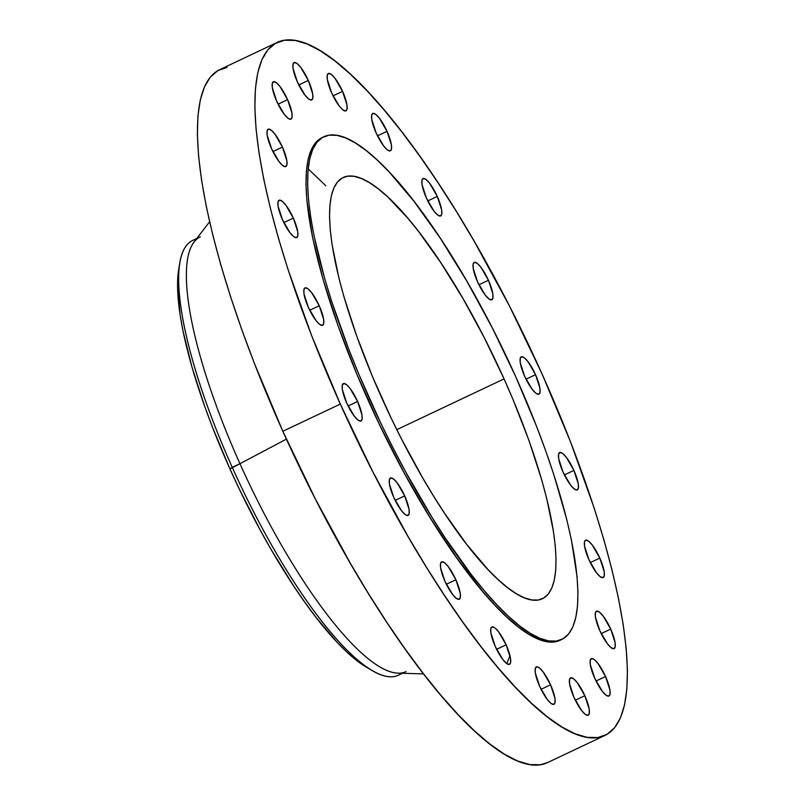 <?xml version="1.0" encoding="UTF-8"?>
<svg xmlns="http://www.w3.org/2000/svg" width="805" height="805" viewBox="0 0 805 805"><rect width="100%" height="100%" fill="white"/><g stroke="black" fill="none" stroke-linecap="round" stroke-linejoin="round"><path stroke-width="1.21" d="M599.806 558.066L590.296 562.574L599.806 558.066L592.239 545.015L588.646 541.202L585.919 540.085L584.49 541.835L584.551 546.172L588.938 559.706A20.668 5.283 -115.3 0 1 585.527 540.205A20.668 5.283 -115.3 0 1 599.806 558.066A20.668 5.283 -115.3 0 1 603.217 577.567A20.668 5.283 -115.3 0 1 588.938 559.706L596.505 572.758L600.097 576.571L602.824 577.688L604.263 575.947L604.193 571.6L599.806 558.066M610.713 629.087L601.194 633.595L610.713 629.087L603.146 616.036L599.554 612.223L596.827 611.106L595.388 612.857L595.459 617.194L599.846 630.728A20.668 5.283 -115.3 0 1 596.435 611.226A20.668 5.283 -115.3 0 1 610.713 629.087A20.668 5.283 -115.3 0 1 614.124 648.588A20.668 5.283 -115.3 0 1 599.846 630.728L607.413 643.779L611.005 647.592L613.732 648.709L615.161 646.968L615.101 642.621L610.713 629.087M605.551 676.522L596.042 681.02L605.551 676.522L597.984 663.471L594.392 659.657L591.665 658.54L590.226 660.281L590.296 664.628L594.684 678.162A20.668 5.283 -115.3 0 1 591.273 658.661A20.668 5.283 -115.3 0 1 605.551 676.522A20.668 5.283 -115.3 0 1 608.962 696.023A20.668 5.283 -115.3 0 1 594.684 678.162L602.251 691.213L605.843 695.017L608.57 696.134L609.999 694.393L609.938 690.056L605.551 676.522M584.833 695.711L575.313 700.219L584.833 695.711L577.265 682.66L573.673 678.857L570.946 677.74L569.507 679.48L569.578 683.817L573.955 697.351A20.668 5.283 -115.3 0 1 570.554 677.85A20.668 5.283 -115.3 0 1 584.833 695.711A20.668 5.283 -115.3 0 1 588.234 715.212A20.668 5.283 -115.3 0 1 573.955 697.351L581.522 710.402L585.124 714.216L587.841 715.333L589.28 713.592L589.21 709.245L584.833 695.711M550.57 684.803L541.061 689.301L550.57 684.803L543.003 671.742L539.41 667.939L536.694 666.822L535.255 668.563L535.315 672.9L539.702 686.434A20.668 5.283 -115.3 0 1 536.301 666.932A20.668 5.283 -115.3 0 1 550.57 684.803A20.668 5.283 -115.3 0 1 553.981 704.294A20.668 5.283 -115.3 0 1 539.702 686.434L547.269 699.485L550.862 703.298L553.588 704.415L555.027 702.674L554.957 698.327L550.57 684.803M506.134 644.835L496.625 649.343L506.134 644.835L498.567 631.784L494.974 627.97L492.247 626.854L490.819 628.594L490.879 632.941L495.266 646.475A20.668 5.283 -115.3 0 1 491.865 626.974A20.668 5.283 -115.3 0 1 506.134 644.835A20.668 5.283 -115.3 0 1 509.545 664.336A20.668 5.283 -115.3 0 1 495.266 646.475L502.833 659.526L506.425 663.34L509.152 664.457L510.591 662.706L510.521 658.369L506.134 644.835M455.872 579.741L446.352 584.249L455.872 579.741L448.305 566.69L444.712 562.876L441.985 561.759L440.546 563.5L440.617 567.847L444.994 581.381A20.668 5.283 -115.3 0 1 441.593 561.88A20.668 5.283 -115.3 0 1 455.872 579.741A20.668 5.283 -115.3 0 1 459.273 599.242A20.668 5.283 -115.3 0 1 444.994 581.381L452.561 594.432L456.163 598.246L458.88 599.363L460.319 597.612L460.249 593.275L455.872 579.741M404.694 495.89L395.175 500.388L404.694 495.89L397.127 482.829L393.534 479.025L390.807 477.908L389.368 479.649L389.439 483.986L393.816 497.52A20.668 5.283 -115.3 0 1 390.415 478.019A20.668 5.283 -115.3 0 1 404.694 495.89A20.668 5.283 -115.3 0 1 408.095 515.381A20.668 5.283 -115.3 0 1 393.816 497.52L401.383 510.571L404.985 514.385L407.702 515.502L409.141 513.761L409.071 509.414L404.694 495.89M357.611 401.474L348.102 405.982L357.611 401.474L350.054 388.423L346.452 384.609L343.735 383.492L342.296 385.243L342.356 389.58L346.744 403.114A20.668 5.283 -115.3 0 1 343.343 383.613A20.668 5.283 -115.3 0 1 357.611 401.474A20.668 5.283 -115.3 0 1 361.022 420.975A20.668 5.283 -115.3 0 1 346.744 403.114L354.311 416.165L357.903 419.979L360.63 421.096L362.069 419.355L361.998 415.008L357.611 401.474M319.243 305.759L309.734 310.257L319.243 305.759L311.676 292.708L308.084 288.894L305.357 287.777L303.928 289.518L303.988 293.865L308.375 307.399A20.668 5.283 -115.3 0 1 304.964 287.898A20.668 5.283 -115.3 0 1 319.243 305.759A20.668 5.283 -115.3 0 1 322.654 325.26A20.668 5.283 -115.3 0 1 308.375 307.399L315.942 320.45L319.535 324.254L322.262 325.371L323.701 323.63L323.63 319.293L319.243 305.759M293.342 218.095L283.823 222.603L293.342 218.095L285.775 205.044L282.183 201.23L279.456 200.113L278.017 201.864L278.087 206.201L282.464 219.735A20.668 5.283 -115.3 0 1 279.063 200.234A20.668 5.283 -115.3 0 1 293.342 218.095A20.668 5.283 -115.3 0 1 296.743 237.596A20.668 5.283 -115.3 0 1 282.464 219.735L290.031 232.786L293.634 236.6L296.351 237.717L297.79 235.966L297.719 231.629L293.342 218.095M282.434 147.073L272.915 151.582L282.434 147.073L274.867 134.022L271.275 130.209L268.548 129.092L267.109 130.843L267.18 135.18L271.567 148.714A20.668 5.283 -115.3 0 1 268.156 129.213A20.668 5.283 -115.3 0 1 282.434 147.073A20.668 5.283 -115.3 0 1 285.835 166.575A20.668 5.283 -115.3 0 1 271.567 148.714L279.124 161.765L282.726 165.578L285.443 166.695L286.882 164.945L286.822 160.608L282.434 147.073M287.596 99.649L278.077 104.147L287.596 99.649L280.029 86.588L276.437 82.784L273.71 81.667L272.271 83.408L272.342 87.745L276.719 101.279A20.668 5.283 -115.3 0 1 273.318 81.778A20.668 5.283 -115.3 0 1 287.596 99.649A20.668 5.283 -115.3 0 1 290.997 119.15A20.668 5.283 -115.3 0 1 276.719 101.279L284.286 114.34L287.888 118.144L290.605 119.261L292.044 117.52L291.974 113.183L287.596 99.649M308.315 80.45L298.806 84.958L308.315 80.45L300.748 67.399L297.156 63.585L294.429 62.468L293 64.209L293.06 68.556L297.448 82.09A20.668 5.283 -115.3 0 1 294.036 62.589A20.668 5.283 -115.3 0 1 308.315 80.45A20.668 5.283 -115.3 0 1 311.726 99.951A20.668 5.283 -115.3 0 1 297.448 82.09L305.015 95.141L308.607 98.955L311.334 100.072L312.773 98.321L312.702 93.984L308.315 80.45M342.578 91.368L333.059 95.865L342.578 91.368L335.011 78.316L331.408 74.503L328.692 73.386L327.253 75.127L327.323 79.474L331.7 93.008A20.668 5.283 -115.3 0 1 328.299 73.507A20.668 5.283 -115.3 0 1 342.578 91.368A20.668 5.283 -115.3 0 1 345.979 110.869A20.668 5.283 -115.3 0 1 331.7 93.008L339.267 106.059L342.86 109.862L345.587 110.989L347.025 109.239L346.955 104.902L342.578 91.368M387.014 131.326L377.495 135.834L387.014 131.326L379.447 118.275L375.855 114.461L373.128 113.344L371.689 115.095L371.759 119.432L376.136 132.966A20.668 5.283 -115.3 0 1 372.735 113.465A20.668 5.283 -115.3 0 1 387.014 131.326A20.668 5.283 -115.3 0 1 390.415 150.827A20.668 5.283 -115.3 0 1 376.136 132.966L383.703 146.017L387.306 149.831L390.023 150.948L391.461 149.207L391.391 144.86L387.014 131.326M437.276 196.42L427.767 200.928L437.276 196.42L429.709 183.369L426.117 179.565L423.39 178.438L421.961 180.189L422.021 184.526L426.409 198.06A20.668 5.283 -115.3 0 1 422.997 178.559A20.668 5.283 -115.3 0 1 437.276 196.42A20.668 5.283 -115.3 0 1 440.687 215.921A20.668 5.283 -115.3 0 1 426.409 198.06L433.976 211.111L437.568 214.925L440.295 216.042L441.734 214.301L441.663 209.954L437.276 196.42M488.454 280.281L478.935 284.779L488.454 280.281L480.887 267.23L477.295 263.416L474.568 262.299L473.129 264.04L473.199 268.387L477.586 281.921A20.668 5.283 -115.3 0 1 474.175 262.42A20.668 5.283 -115.3 0 1 488.454 280.281A20.668 5.283 -115.3 0 1 491.865 299.782A20.668 5.283 -115.3 0 1 477.586 281.921L485.153 294.972L488.746 298.776L491.473 299.903L492.901 298.152L492.841 293.815L488.454 280.281M573.905 470.412L564.386 474.91L573.905 470.412L566.338 457.351L562.745 453.547L560.018 452.43L558.579 454.171L558.65 458.508L563.027 472.042A20.668 5.283 -115.3 0 1 559.626 452.541A20.668 5.283 -115.3 0 1 573.905 470.412A20.668 5.283 -115.3 0 1 577.306 489.913A20.668 5.283 -115.3 0 1 563.027 472.042L570.594 485.103L574.196 488.907L576.913 490.024L578.352 488.283L578.282 483.946L573.905 470.412M535.536 374.687L526.017 379.195L535.536 374.687L527.969 361.636L524.367 357.823L521.65 356.706L520.211 358.446L520.282 362.793L524.659 376.327A20.668 5.283 -115.3 0 1 521.258 356.826A20.668 5.283 -115.3 0 1 535.536 374.687A20.668 5.283 -115.3 0 1 538.937 394.188A20.668 5.283 -115.3 0 1 524.659 376.327L532.226 389.379L535.818 393.192L538.545 394.309L539.984 392.558L539.913 388.221L535.536 374.687M325.773 185.744L308.174 168.849M406.092 671.561A240.504 61.432 -115.3 0 1 239.95 463.7L229.938 468.913A234.869 59.993 64.7 0 0 367.372 667.758L372.967 670.967A240.504 61.432 -115.3 0 1 232.243 467.353A240.504 61.432 64.7 0 0 398.374 675.214L402.48 673.272M401.524 673.242A240.504 61.432 -115.3 0 1 372.967 670.967M209.612 221.767L194.015 242.023A240.504 61.432 64.7 0 0 239.95 463.7L286.399 439.127L239.95 463.7A240.504 61.432 64.7 0 0 398.042 673.131L423.591 673.906M277.172 42.444L219.705 69.643A383.301 97.908 64.7 0 0 282.847 431.279L340.314 404.08A383.301 97.908 -115.3 0 1 277.172 42.444A383.301 97.908 -115.3 0 1 541.956 373.721L570.594 442.036L594.251 508.297L603.921 539.863L612.021 569.98L618.471 598.346L623.221 624.7L626.22 648.78L627.437 670.364L626.854 689.231L624.479 705.2L620.343 718.13L614.487 727.891L606.96 734.381L597.833 737.551L587.187 737.36L575.152 733.818L561.82 726.945L547.32 716.822L531.803 703.54L515.411 687.229L498.305 668.039L480.645 646.173L462.603 621.822L444.36 595.227L426.087 566.639L407.954 536.351L372.826 471.811L340.314 404.08L282.847 431.279A383.301 97.908 64.7 0 0 547.631 762.556L605.098 735.357A383.301 97.908 -115.3 0 1 340.314 404.08L311.686 335.776L288.029 269.504L278.359 237.938L270.259 207.821L263.799 179.455L259.049 153.101L256.06 129.021L254.843 107.437L255.427 88.57L257.791 72.601L261.927 59.671L267.793 49.91L275.32 43.42L284.447 40.25L295.083 40.441L307.128 43.983L320.46 50.856L334.961 60.979L350.477 74.261L366.869 90.573L383.975 109.762L401.635 131.638L419.667 155.989L437.91 182.584L456.194 211.162L474.316 241.45L509.454 305.991L541.956 373.721A383.301 97.908 -115.3 0 1 605.098 735.357M323.831 136.769L322.181 137.544A278.077 71.031 64.7 0 0 367.996 399.914L369.636 399.139A278.077 71.031 -115.3 0 1 323.831 136.769A278.077 71.031 -115.3 0 1 515.925 377.112L536.694 426.67L545.77 451.011L553.86 474.749L566.75 519.497L571.439 540.075L577.054 576.662L577.94 592.319L577.517 606.004L575.796 617.596L572.798 626.974L568.541 634.058L563.077 638.768L556.456 641.072L548.738 640.931L540.004 638.355L530.334 633.374L519.809 626.028L508.559 616.389L496.665 604.555L484.248 590.639L471.438 574.77L445.115 537.81L431.862 517.072L405.78 472.092L393.222 448.274L381.127 423.873L358.849 374.295L348.867 349.581L331.7 301.503L324.687 278.6L314.121 236.177L310.68 217.058L308.506 199.58L307.621 183.932L308.043 170.237L309.764 158.645L312.763 149.267L317.019 142.193L322.483 137.474L329.104 135.18L336.822 135.321L345.556 137.897L355.226 142.877L365.752 150.223L377.002 159.853L388.896 171.686L414.122 201.481L440.446 238.441L466.85 281.156L492.338 327.977L515.925 377.112A278.077 71.031 -115.3 0 1 561.729 639.472A278.077 71.031 -115.3 0 1 369.636 399.139L367.996 399.914A278.077 71.031 64.7 0 0 560.089 640.257A278.077 71.031 64.7 0 0 560.904 639.844M504.061 378.893L396.795 429.669L504.061 378.893A232.987 59.52 -115.3 0 1 542.439 598.719A232.987 59.52 -115.3 0 1 381.5 397.348A232.987 59.52 -115.3 0 1 343.121 177.533A232.987 59.52 -115.3 0 1 504.061 378.893L484.308 337.728L462.945 298.494L440.818 262.712L418.771 231.749L408.034 218.447L387.668 196.873L378.239 188.803L369.425 182.644L361.324 178.469L353.999 176.315L347.539 176.194L341.994 178.126L337.416 182.071L333.854 188.008L331.338 195.867L329.899 205.577L329.547 217.038L330.281 230.16L332.103 244.79L338.915 278.057L343.836 296.361L356.484 335.433L372.453 376.539L391.129 418.077L401.252 438.514L422.615 477.747L433.633 496.162L444.742 513.54L466.789 544.502L487.921 569.457L497.893 579.379L507.321 587.449L516.136 593.607L524.236 597.773L531.562 599.936L538.022 600.047L543.576 598.125L548.145 594.181L551.707 588.244L554.222 580.385L555.661 570.675L556.024 559.203L555.279 546.092L553.458 531.451L546.645 498.194L541.725 479.891L529.076 440.808L513.107 399.713L504.061 378.893M322.242 137.524L315.379 142.968L311.122 150.042L308.124 159.43L306.403 171.012L305.981 184.707L306.866 200.365L312.481 236.952L323.047 279.375L338.15 326.015L357.209 375.07L379.487 424.658L404.14 472.867L430.222 517.846L456.717 557.875L482.608 591.413L495.025 605.33L506.909 617.173L518.168 626.803L528.684 634.149L538.364 639.13L547.098 641.706L554.816 641.847L560.139 640.227M226.98 67.449L217.853 70.619L210.316 77.109L204.46 86.87L200.324 99.8L197.95 115.769L197.376 134.636L198.583 156.22L201.582 180.3L206.332 206.654L212.792 235.02L220.892 265.137L230.562 296.703L241.701 329.416L254.219 362.964L282.847 431.279L315.359 499.009L350.487 563.55L368.62 593.838L386.893 622.416L405.136 649.011L423.178 673.362L440.828 695.238L457.944 714.427L474.326 730.739L489.853 744.021L504.343 754.144L517.675 761.017L529.72 764.559L540.356 764.75L547.702 762.526M196.722 238.501L192.616 240.443A240.504 61.432 64.7 0 0 232.243 467.353L239.95 463.7A240.504 61.432 -115.3 0 1 200.334 236.791M179.787 262.782L178.72 269.142A234.869 59.993 64.7 0 0 229.938 468.913L232.243 467.353A240.504 61.432 -115.3 0 1 179.787 262.782A240.504 61.432 -115.3 0 1 196.138 239.256M178.74 269.031L177.563 287.154L180.149 315.127L183.057 331.278L191.972 367.11L204.732 406.505L212.399 427.063L229.938 468.913L239.649 489.812L260.468 530.535L271.386 549.966L293.694 586.04L304.874 602.331L315.922 617.254L337.225 642.41L347.267 652.412L356.776 660.543L367.442 667.798M509.968 655.642L506.818 663.622M561.729 639.472L560.089 640.257"/></g></svg>
